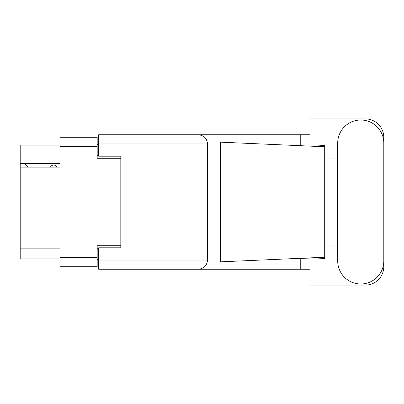 <?xml version="1.0" encoding="UTF-8"?>
<svg xmlns="http://www.w3.org/2000/svg" width="404" height="404" viewBox="0 0 404 404"><rect width="100%" height="100%" fill="white"/><g stroke="black" fill="none" stroke-linecap="round" stroke-linejoin="round"><path stroke-width="0.61" d="M59.944 168.019L20.2 168.019L20.2 167.145L59.944 167.145M120.816 247.798L120.816 245.733L97.177 245.733L97.177 266.711L59.944 266.711L59.944 137.289L97.177 137.289L97.177 158.267L120.816 158.267L120.816 156.202L120.816 247.798L98.652 247.798L98.652 260.065L207.54 260.065L207.54 143.935L98.652 143.935L98.652 134.774L309.929 134.774L309.929 118.892L365.332 118.892A18.468 18.468 0 0 1 383.8 137.36L383.8 158.964M98.652 259.323L97.177 259.323M97.177 144.677L98.652 144.677M59.944 151.03L20.2 151.03L20.2 145.117L59.944 145.117M59.944 258.883L20.2 258.883L20.2 248.834L59.944 248.834M20.2 168.019L20.2 248.834M20.2 151.03L20.2 162.11L59.944 162.11M20.2 162.11L20.2 167.145M20.2 163.66L59.944 163.66M337.704 260.949A23.048 23.048 0 0 0 360.752 283.997A23.048 23.048 0 0 0 383.8 260.949L383.8 143.051A23.048 23.048 0 0 0 360.752 120.003A23.048 23.048 0 0 0 337.704 143.051L337.704 260.949M207.54 260.065C206.959 265.59 203.904 268.64 198.379 269.226L309.929 269.226L309.929 285.108L365.332 285.108A18.468 18.468 0 0 0 383.8 266.64L383.8 245.036M337.704 245.036L324.7 245.036L324.7 157.085L324.7 158.964L337.704 158.964M324.7 258.787L322.028 258.292L315.064 257.974L298.46 258.393L220.599 261.837L220.599 142.163L324.7 146.768L324.7 258.787M300.238 269.226L300.238 258.318M300.238 145.682L300.238 134.774M198.379 269.226L98.652 269.226L217.988 269.226L217.988 134.774L98.652 134.774M324.7 146.768L324.7 145.213L323.256 145.516C316.822 146.172 308.56 146.203 298.46 145.607M120.816 156.202L98.652 156.202L98.652 143.935M98.652 269.226L98.652 260.065M198.379 134.774C203.904 135.36 206.959 138.41 207.54 143.935M324.7 257.232L298.46 258.393M57.06 167.145A3.692 3.692 0 0 0 50.439 167.099L28.129 167.099A3.252 3.252 0 0 1 28.098 167.069L24.78 163.66M59.944 257.55L97.177 257.55M97.177 146.45L59.944 146.45M97.177 248.243L98.652 248.243M98.652 155.757L97.177 155.757"/></g></svg>

